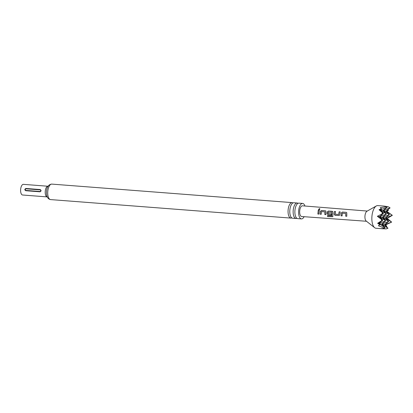 <?xml version="1.0" encoding="UTF-8"?>
<svg xmlns="http://www.w3.org/2000/svg" width="413" height="413" viewBox="0 0 413 413"><rect width="100%" height="100%" fill="white"/><g stroke="black" fill="none" stroke-linecap="round" stroke-linejoin="round"><path stroke-width="0.62" d="M319.461 208.58C320.132 208.973 319.967 209.339 318.965 209.685L318.624 209.52L319.461 208.58L319.915 208.952M318.568 209.443L319.486 208.668L319.899 208.916M291.795 217.909A7.764 3.418 -85.6 0 1 290.907 218.1A7.764 3.418 -85.6 0 1 290.706 218.069A7.764 3.418 -85.6 0 1 288.119 209.866A7.764 3.418 -85.6 0 1 292.099 202.613A7.764 3.418 -85.6 0 1 292.301 202.644A7.764 3.418 -85.6 0 1 292.951 202.938M296.885 218.301A7.764 3.418 -85.6 0 1 295.997 218.492A7.764 3.418 -85.6 0 1 295.796 218.462A7.764 3.418 -85.6 0 1 293.209 210.258A7.764 3.418 -85.6 0 1 297.19 203.005A7.764 3.418 -85.6 0 1 297.391 203.036A7.764 3.418 -85.6 0 1 298.041 203.33M328.185 212.194L328.113 213.645L331.159 213.877L331.174 215.049L328.103 214.812L327.086 213.645L327.256 211.967L328.495 211.007L332.816 211.59L332.832 216.717L327.664 216.619L327.447 215.622L331.747 215.88L331.732 212.39L328.185 212.194M371.979 215.88A11.368 5.002 94.4 0 0 374.653 227.697A11.368 5.002 94.4 0 0 376.031 228.27L382.448 228.766L381.111 228.642L384.007 228.42L384.08 227.961L378.385 225.751L379.857 224.734L377.637 223.278L381.829 220.552L381.194 219.179L377.348 216.293L381.726 214.073L382.619 212.865L379.036 209.727L381.509 208.761L380.254 207.677L386.279 206.722L386.284 206.412L384.193 206.092L377.776 205.597A11.368 5.002 94.4 0 0 376.331 205.953A11.368 5.002 94.4 0 0 371.979 215.88M387.719 209.789L388.473 210.253L386.919 211.415L385.933 211.203L392.35 215.318L387.203 218.405L391.648 222.091L384.534 224.755L386.821 226.226L386.212 226.443M387.203 218.405L385.231 217.981L391.648 222.091L385.515 224.966L386.821 226.226M384.007 228.42L385.04 227.604L381.576 224.125L387.993 228.234L386.232 228.895L382.448 228.766M376.331 205.953L366.945 211.244A5.116 2.251 94.4 0 0 364.989 215.71A5.116 2.251 94.4 0 0 366.192 221.032L374.653 227.697M346.806 214.306L346.77 216.278L345.696 216.195L345.764 213.48L342.31 213.211L342.093 215.916L341.03 215.818L341.184 213.036L342.418 212.06L346.166 212.344L346.744 212.643L346.806 214.306M339.853 213.769L339.362 215.483L335.062 215.343L334.045 214.177L334.453 211.466L335.526 211.549L335.191 214.187L338.66 214.455L339.13 211.823L340.204 211.905L339.853 213.769M331.685 215.947L331.732 212.39M325.929 212.695L325.888 214.641L324.819 214.554L324.892 211.859L321.428 211.59L321.211 214.28L320.142 214.197L320.297 211.43L321.531 210.47L325.279 210.754L325.857 211.053L325.929 212.695M318.97 212.158L318.929 214.104L317.86 214.022L318.247 210.217L319.316 210.3L318.97 212.158M367.276 211.058L302.461 205.824A5.364 2.359 94.4 0 0 299.719 210.671A5.364 2.359 94.4 0 0 301.635 216.515L366.491 221.265M346.822 216.247L345.748 216.164L345.764 213.48M25.978 188.457C24.527 189.097 24.45 189.851 25.745 190.718L39.999 191.813C41.331 191.152 41.408 190.398 40.231 189.557L25.978 188.457L25.988 188.793C25.131 189.268 25.074 189.804 25.823 190.398L40.076 191.498C40.933 191.023 40.99 190.491 40.242 189.892L25.988 188.793M23.531 184.368A5.343 2.349 94.4 0 0 23.391 184.348A5.343 2.349 94.4 0 0 20.65 189.34A5.343 2.349 94.4 0 0 22.431 194.982A5.343 2.349 94.4 0 0 22.57 195.003A5.343 2.349 94.4 0 0 22.71 195.008M297.19 203.005L293.839 202.747A7.764 3.418 94.4 0 0 290.855 205.679A7.764 3.418 94.4 0 0 290.148 214.879A7.764 3.418 94.4 0 0 292.445 218.203A7.764 3.418 94.4 0 0 292.647 218.234L295.997 218.492M304.923 206.02A7.764 3.418 94.4 0 0 302.843 203.454A7.764 3.418 94.4 0 0 302.641 203.423L298.929 203.139A7.764 3.418 94.4 0 0 295.945 206.072A7.764 3.418 94.4 0 0 295.238 215.271A7.764 3.418 94.4 0 0 297.536 218.596A7.764 3.418 94.4 0 0 297.737 218.627L301.449 218.911A7.764 3.418 94.4 0 0 304.102 216.696M302.641 203.423A7.764 3.418 94.4 0 0 298.656 210.676A7.764 3.418 94.4 0 0 301.247 218.885A7.764 3.418 94.4 0 0 301.449 218.911M325.94 214.61L324.866 214.523L324.892 211.859M382.619 212.865L383.481 213.418L380.022 209.938L379.036 209.727M385.515 224.966L384.534 224.755L388.695 221.461L385.231 217.981L392.35 215.318L386.919 211.415M386.279 206.722L387.141 207.274L380.022 209.938L381.509 208.761M388.473 210.253L385.933 211.203L390.094 207.909L388.509 206.892L390.094 207.909L382.975 210.573L387.141 207.274L386.284 206.412M379.857 224.734L378.618 223.49L382.784 220.191L379.32 216.717L385.737 220.826L382.278 217.346L388.695 221.461L381.576 224.125L384.534 224.755L387.993 228.234L386.232 228.895M384.08 227.961L385.04 227.604L378.618 223.49L381.576 224.125L385.737 220.826L378.618 223.49L377.637 223.278M381.194 219.179L382.784 220.191L381.829 220.552M381.726 214.073L383.481 213.418L379.32 216.717L385.231 217.981L389.392 214.683L382.278 217.346L386.439 214.048L382.975 210.573L380.022 209.938L386.439 214.048L379.32 216.717L377.348 216.293M386.325 206.454L388.509 206.892M389.392 214.683L385.933 211.203L382.975 210.573L389.392 214.683M318.981 214.073L317.907 213.991L318.247 210.217M318.289 210.263L319.357 210.346M321.262 214.249L320.194 214.166L320.343 211.456L321.531 210.47M321.572 210.516L325.279 210.754M325.32 210.806L325.883 211.079M332.857 216.68L327.664 216.619M327.71 216.546L327.494 215.571M331.221 215.013L328.154 214.781L327.137 213.64L327.303 211.998L328.536 211.058L332.238 211.296M332.279 211.348L332.842 211.616M339.388 215.467L335.113 215.312L334.045 214.177M338.66 214.455L339.13 211.823M339.171 211.874L340.245 211.957M334.096 214.171L334.453 211.466M334.494 211.518L335.568 211.601M342.145 215.88L341.076 215.787L341.226 213.067L342.418 212.06M342.46 212.112L346.166 212.344M346.208 212.396L346.77 212.669M47.211 196.903A5.343 2.349 -85.6 0 1 47.17 196.898A5.343 2.349 -85.6 0 1 47.036 196.877A5.343 2.349 -85.6 0 1 45.249 191.234A5.343 2.349 -85.6 0 1 47.991 186.242L48.316 186.191M50.587 199.593L50.143 199.525C48.001 198.854 46.798 197.001 46.53 193.971A6.556 2.886 94.4 0 1 46.912 189.04C47.583 186.01 49.209 184.368 51.78 184.105A7.764 3.418 94.4 0 0 47.794 191.358A7.764 3.418 94.4 0 0 50.386 199.562A7.764 3.418 94.4 0 0 50.587 199.593L290.907 218.1M40.231 189.557L40.242 189.892M25.823 190.398L25.745 190.718M39.999 191.813L40.076 191.498M22.57 195.003L47.278 196.913M23.391 184.348L47.991 186.242M51.78 184.105L292.099 202.613"/></g></svg>
